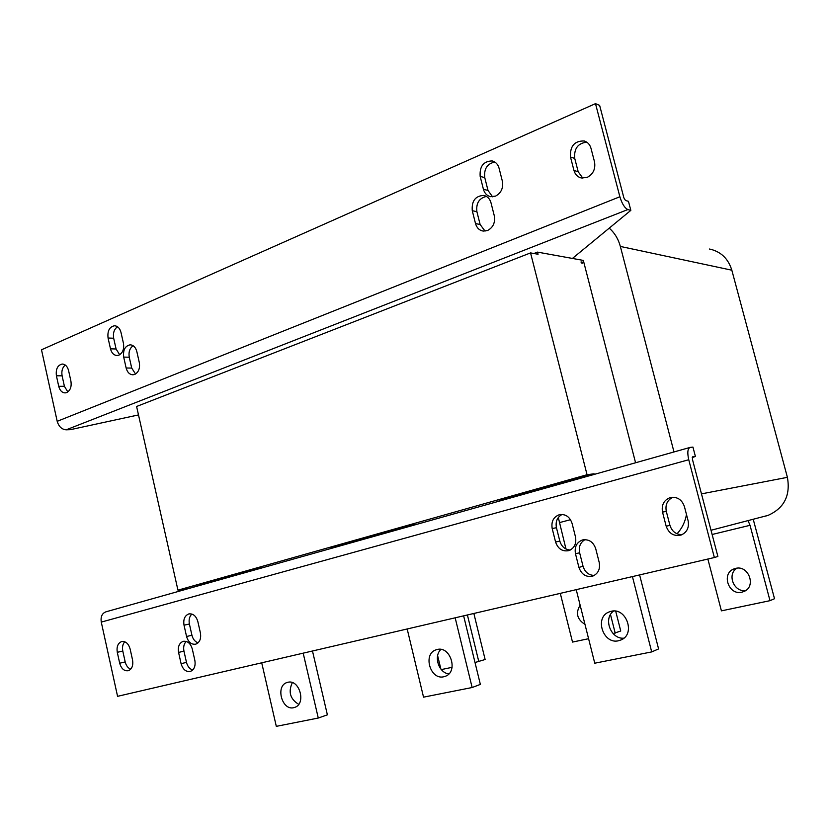 <?xml version="1.0" encoding="UTF-8"?>
<svg xmlns="http://www.w3.org/2000/svg" width="830" height="830" viewBox="0 0 830 830"><rect width="100%" height="100%" fill="white"/><g stroke="black" fill="none" stroke-linecap="round" stroke-linejoin="round"><path stroke-width="1.25" d="M66.753 392.549C70.343 390.484 71.733 386.697 70.924 381.188L68.589 370.605C67.458 366.414 65.342 364.225 62.24 364.038C57.592 365.169 55.652 369.08 56.409 375.783L58.723 386.292C59.874 390.567 62.043 392.766 65.228 392.901L66.753 392.549M118.97 355.115C122.788 352.906 124.282 348.953 123.442 343.278L120.983 332.405C119.852 328.234 117.704 326.024 114.53 325.754C109.446 326.844 107.288 330.921 108.066 338.018L110.483 348.818C111.645 353.082 113.855 355.313 117.113 355.52L118.97 355.115M487.584 230.501C493.134 227.513 495.375 222.616 494.296 215.81L491.007 202.821C489.814 198.702 487.386 196.233 483.724 195.424C475.341 195.89 471.523 200.985 472.27 210.685L475.517 223.571C476.773 227.887 479.335 230.387 483.226 231.093L487.584 230.501M587.121 177.433C593.211 174.165 595.67 168.967 594.519 161.85L590.991 148.311C589.891 144.513 587.64 142.065 584.227 140.976C574.485 140.758 569.899 146.111 570.49 157.036L573.966 170.461C575.138 174.487 577.566 176.987 581.259 177.973L587.121 177.433M495.593 196.098C501.196 193.006 503.457 188.047 502.368 181.199L499.058 168.179C497.938 164.267 495.645 161.85 492.2 160.937C483.496 161.155 479.481 166.311 480.165 176.396L483.423 189.302C484.606 193.411 487.034 195.87 490.706 196.689L495.593 196.098M134.761 374.413C138.641 372.234 140.156 368.271 139.305 362.554L136.826 351.578C135.653 347.303 133.423 345.052 130.134 344.824C125.05 345.954 122.902 350.053 123.691 357.097L126.139 368.001C127.343 372.369 129.636 374.631 133.007 374.797L134.761 374.413M117.289 652.318L119.686 663.232C121.356 668.804 124.251 671.294 128.359 670.702C131.991 669.063 133.391 665.494 132.561 660.006L130.134 649.019C128.505 643.572 125.693 641.082 121.678 641.559L121.626 641.569C117.902 643.167 116.459 646.746 117.289 652.318L122.788 651.042C122.072 647.192 122.726 644.101 124.77 641.766M178.575 652.442L181.096 663.72C182.901 669.561 186.024 672.113 190.464 671.397C194.262 669.644 195.724 665.971 194.853 660.389L192.301 649.029C190.578 643.395 187.58 640.833 183.295 641.32L183.119 641.362C179.218 643.074 177.703 646.757 178.575 652.442L183.949 651.114C183.181 647.047 183.938 643.81 186.221 641.414M184.021 625.198L186.563 636.496C188.317 642.244 191.408 644.786 195.818 644.142C199.76 642.41 201.296 638.675 200.414 632.958L197.841 621.566C196.119 615.933 193.1 613.391 188.784 613.941C184.727 615.632 183.14 619.388 184.021 625.198L189.396 624.004C188.607 619.782 189.437 616.462 191.875 614.044M662.527 512.131L666.179 526.23C668.959 533.68 673.97 536.605 681.191 535.008C687.001 532.31 689.305 527.558 688.101 520.732L684.397 506.508C681.845 499.504 677.166 496.527 670.35 497.554L670.121 497.616C663.855 500.137 661.323 504.982 662.527 512.131L666.293 511.342C665.1 504.713 667.33 500.002 672.964 497.212M552.199 528.565L555.581 542.021C558.04 548.952 562.481 551.815 568.903 550.601C574.412 548.184 576.611 543.629 575.491 536.927L572.057 523.357C569.712 516.675 565.458 513.801 559.275 514.725C553.423 517.017 551.078 521.624 552.199 528.565L556.442 527.714C555.343 521.572 557.231 517.142 562.117 514.434M575.481 553.786L578.915 567.388C581.56 574.661 586.26 577.535 592.994 576.01C598.274 573.468 600.349 568.955 599.218 562.47L595.733 548.755C593.346 541.99 588.989 539.043 582.681 539.915L582.203 540.05C576.58 542.467 574.339 547.043 575.481 553.786L579.63 552.77C578.51 546.794 580.315 542.415 585.036 539.625M287.834 682.291C299.433 679.013 306.426 703.601 294.92 707.326L293.706 707.689C281.941 710.75 275.28 686.026 286.9 682.561L287.834 682.291M437.192 649.496C450.4 645.802 458.502 671.563 445.544 676.222L443.78 676.761C430.345 680.226 422.678 654.196 435.833 649.9L437.192 649.496M580.139 605.195C575.429 612.965 577.037 619.356 584.974 624.367M611.108 611.316C626.142 607.145 635.77 633.788 621.348 639.816L618.589 640.75C603.182 644.682 594.155 617.499 608.971 612.001L611.108 611.316M735.619 568.405L733.793 568.986C721.094 573.675 728.709 595.65 741.875 592.184L744.23 591.385C756.545 586.25 748.463 564.805 735.619 568.405M736.978 568.187C726.613 574.101 733.938 592.713 745.797 590.472M119.686 354.742L116.086 348.994L113.669 338.235C112.849 333.038 114.135 329.209 117.528 326.75M595.494 103.646L599.634 105.379L623.901 197.913L625.488 200.476L628.455 201.327L630.831 210.364L627.864 209.554C624.668 208.05 622.012 203.775 619.875 196.751L595.494 103.646L41.5 349.793L57.197 421.318L619.875 196.751M135.549 374.019L131.711 368.074L129.262 357.232C128.432 352.024 129.719 348.185 133.142 345.737M492.564 196.803L488.009 190.444L484.762 177.61C483.849 168.812 487.21 163.624 494.867 162.058M582.836 178.191L578.188 171.758L574.734 158.416C573.893 148.612 577.908 143.196 586.789 142.169M485.062 231.124L480.124 224.505L476.897 211.702C475.953 203.246 479.128 198.152 486.432 196.419M67.832 391.936L64.408 386.282L62.105 375.824C61.316 371.072 62.385 367.483 65.29 365.044M130.684 669.198C127.955 668.046 126.119 665.608 125.185 661.904L122.788 651.042M183.949 651.114L186.47 662.34C187.528 666.386 189.614 668.939 192.705 670.007M189.396 624.004L191.938 635.251C192.975 639.225 195.019 641.756 198.069 642.835M666.293 511.342L669.935 525.349C671.978 531.47 676.025 534.572 682.063 534.655M570.252 550.041C565.043 549.626 561.557 546.638 559.814 541.087L556.442 527.714M692.23 457.579L695.405 456.459L692.677 456.791L692.407 459.26L717.877 556.442L714.36 557.532L117.57 696.329L101.27 622.106C100.503 616.68 102.09 613.235 106.043 611.793L689.803 447.505M579.63 552.77L583.044 566.288C584.953 572.181 588.688 575.221 594.27 575.429M188.784 613.941L189.302 613.827M559.275 514.725L560.655 514.465M695.405 456.459L692.946 447.1L690.114 447.412C687.624 448.553 687.178 452.661 688.744 459.737L714.36 557.532M709.494 249.021C720.772 251.49 728.221 258.545 731.832 270.196L787.4 477.333C790.616 495.479 784.184 508.157 768.113 515.357L765.509 516.125M594.239 474.397L594.083 473.785L587.049 474.719L530.546 252.911L538.058 254.25L537.508 252.113L583.324 260.413L635.573 462.767M686.483 514.507C685.113 522.018 681.97 528.44 677.052 533.794M609.22 228.146C614.625 232.877 618.34 238.978 620.352 246.437L673.991 451.956M594.083 473.785L499.1 500.552L499.245 501.133M582.442 262.176L582.702 263.183L581.291 262.934L581.031 261.917L582.442 262.176L581.218 262.633M416.847 524.321L411.742 525.162L331.118 547.873L331.243 548.412M411.742 525.162L411.877 525.722M262.072 567.876L256.48 568.892L187.31 588.916M256.48 568.892L256.605 569.422M138.496 414.917L70.405 429.66L66.203 429.815C61.804 429.452 58.806 426.62 57.197 421.318M533.908 253.513L537.508 252.113M572.42 258.441L630.831 210.364M587.049 474.719L177.952 590.161L187.196 588.418M530.546 252.911L136.597 406.482L177.952 590.161M312.485 651L327.383 714.838L318.274 718.033L276.307 726.354L261.72 662.807M303.178 653.158L318.274 718.033M298.707 704.338C290.168 699.119 288.052 691.878 292.347 682.623M437.628 655.648L440.875 669.053M475.019 662.516L485.125 659.508L473.857 613.463M478.827 661.717L467.404 614.968M441.311 669.582L452.07 667.33M463.628 615.85L480.352 684.397L472.135 687.52L423.539 697.159L407.177 628.974M455.172 617.811L472.135 687.52M448.885 673.898C438.79 673.037 433.333 656.167 440.917 649.413M560.292 593.367L572.513 642.078L588.584 638.706M613.09 633.57L620.747 631.018L615.704 611.181M615.206 633.124L610.496 614.584M639.608 574.92L658.584 648.925L651.695 651.913L594.757 663.201L576.228 589.663M632.418 576.591L651.695 651.913M565.977 549.014L558.31 517.515M623.901 638.166C610.797 639.484 602.881 618.454 613.619 611.025M707.865 559.047L721.415 610.859L770.001 600.671L750.04 525.307L748.027 520.597M770.001 600.671L774.514 598.721L753.215 519.248M688.744 459.737L101.27 622.106M787.4 477.333L701.475 493.871M731.832 270.196L620.352 246.437M66.203 429.815L627.864 209.554M570.5 519.694L559.337 522.641M712.13 534.489L750.04 525.307M578.915 567.388L583.044 566.288M555.581 542.021L559.814 541.087M666.179 526.23L669.935 525.349M186.563 636.496L191.938 635.251M181.096 663.72L186.47 662.34M119.686 663.232L125.185 661.904M129.262 357.232L123.691 357.097M126.139 368.001L131.711 368.074M484.762 177.61L480.165 176.396M483.423 189.302L488.009 190.444M574.734 158.416L570.49 157.036M573.966 170.461L578.188 171.758M476.897 211.702L472.27 210.685M475.517 223.571L480.124 224.505M113.669 338.235L108.066 338.018M110.483 348.818L116.086 348.994M62.105 375.824L56.409 375.783M58.723 386.292L64.408 386.282M672.02 497.263L670.121 497.616M583.646 539.728L582.203 540.05M735.183 568.509L733.793 568.986M768.113 515.357L711.02 530.266M608.971 612.001L610.61 611.43M435.833 649.9L436.881 649.568M286.9 682.561L287.626 682.343M493.145 161.217L492.2 160.937M585.326 141.37L584.227 140.976M484.699 195.652L483.724 195.424"/></g></svg>
